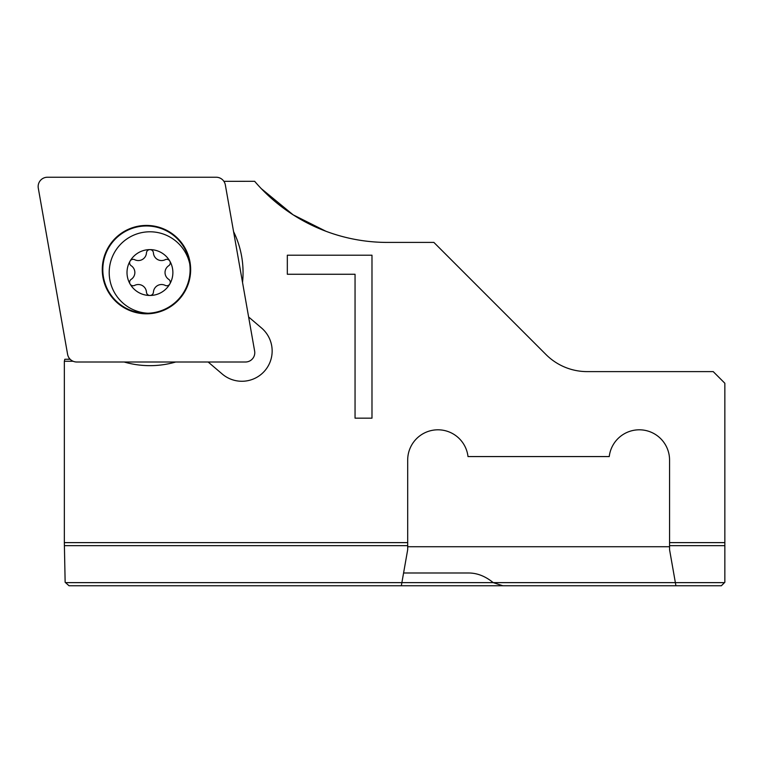 <?xml version="1.0" encoding="UTF-8"?>
<svg xmlns="http://www.w3.org/2000/svg" width="763" height="763" viewBox="0 0 763 763"><rect width="100%" height="100%" fill="white"/><g stroke="black" fill="none" stroke-linecap="round" stroke-linejoin="round"><path stroke-width="1.14" d="M245.467 362.005A9.309 9.309 0 0 0 254.632 351.075L225.343 184.932A9.309 9.309 0 0 0 216.167 177.235L47.459 177.235A9.309 9.309 0 0 0 38.293 188.165L67.592 354.309A9.309 9.309 0 0 0 76.758 362.005L245.467 362.005M102.814 269.73A43.644 43.644 0 0 0 146.582 313.269A43.644 43.644 0 0 0 190.111 269.501A43.644 43.644 0 0 0 146.353 225.972A43.644 43.644 0 0 0 102.814 269.73M190.655 269.501A44.197 44.197 0 0 1 146.582 313.812A44.197 44.197 0 0 1 102.271 269.74A44.197 44.197 0 0 1 146.353 225.428A44.197 44.197 0 0 1 190.655 269.501M242.529 282.415A93.115 93.115 0 0 0 233.564 231.59M208.146 362.005L222.252 374.032A30.262 30.262 0 0 0 272.153 351.009A30.262 30.262 0 0 0 261.528 327.985L248.624 316.979M65.513 582.636L401.882 582.636L401.328 585.765L69.032 585.765L65.141 582.274L64.34 542.617L407.69 542.617L407.69 460.06A30.262 30.262 0 0 1 436.198 429.855A30.262 30.262 0 0 1 468.005 456.57L609.246 456.57A30.262 30.262 0 0 1 641.054 429.855A30.262 30.262 0 0 1 669.561 460.06L669.561 542.617L724.85 542.617L724.85 383.245L713.214 371.61L587.176 371.61A58.198 58.198 0 0 1 546.022 354.566L433.88 242.415L387.318 242.415A174.584 174.584 0 0 1 254.651 181.308L223.883 181.336M175.757 362.005A93.115 93.115 0 0 1 124.131 362.005M73.114 361.261L64.34 361.261L64.34 542.617M371.982 255.214L287.327 255.214L287.327 274.26L355.053 274.26L355.053 418.162L371.982 418.162L371.982 255.214M403.579 572.994L468.797 572.994C477.276 573.042 485.411 576.256 493.222 582.636L401.882 582.636L407.69 549.684L407.69 542.617M70.167 359.268L64.807 359.268L64.34 361.261M69.137 359.268L69.137 358.047M724.85 542.617L724.85 582.274L721.359 585.765L675.923 585.765L669.561 549.684L669.561 545.659L724.85 545.659M515.168 585.765L675.923 585.765L502.827 585.765L493.222 582.636L724.488 582.636M546.022 354.566A58.198 58.198 0 0 0 587.176 371.61M325.935 231.265L293.126 214.823L261.232 188.585M329.12 232.429A174.584 174.584 0 0 0 387.318 242.415M295.615 216.387L311.085 224.894M669.561 546.728L407.69 546.728M669.561 542.617L669.561 545.659M401.328 585.765L675.923 585.765M170.273 262.825A3.491 3.491 0 0 1 168.699 265.734A8.145 8.145 0 0 0 168.699 279.344A3.491 3.491 0 0 1 169.806 284.008A22.928 22.928 0 0 0 169.806 261.08A3.491 3.491 0 0 1 170.273 262.825M169.806 284.008A3.491 3.491 0 0 1 165.209 285.381A8.145 8.145 0 0 0 153.43 292.181A3.491 3.491 0 0 1 149.949 295.472A22.928 22.928 0 0 0 169.806 284.008M127.011 272.544A22.928 22.928 0 0 0 149.949 295.472A3.491 3.491 0 0 1 146.458 292.181A8.145 8.145 0 0 0 134.679 285.381A3.491 3.491 0 0 1 129.615 282.262A3.491 3.491 0 0 1 131.188 279.344A8.145 8.145 0 0 0 131.188 265.734A3.491 3.491 0 0 1 130.091 261.08A22.928 22.928 0 0 0 127.011 272.544M189.701 263.674A40.735 40.735 0 0 0 109.204 272.544A40.735 40.735 0 0 0 148.089 313.24M169.806 261.08A22.928 22.928 0 0 0 130.091 261.08A3.491 3.491 0 0 1 134.679 259.697A8.145 8.145 0 0 0 146.458 252.896A3.491 3.491 0 0 1 149.949 249.615A3.491 3.491 0 0 1 153.43 252.896A8.145 8.145 0 0 0 165.209 259.697A3.491 3.491 0 0 1 169.806 261.08M64.378 545.659L407.69 545.659"/></g></svg>
